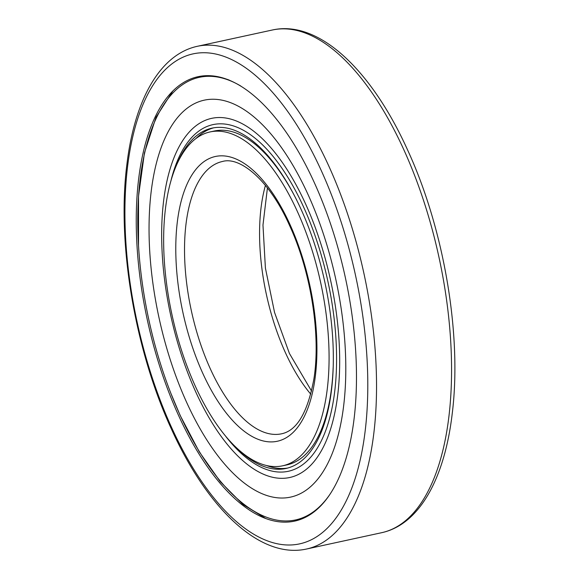 <?xml version="1.0" encoding="UTF-8"?>
<svg xmlns="http://www.w3.org/2000/svg" width="579" height="579" viewBox="0 0 579 579"><rect width="100%" height="100%" fill="white"/><g stroke="black" fill="none" stroke-linecap="round" stroke-linejoin="round"><path stroke-width="0.87" d="M333.106 489.219A227.424 101.231 -102.3 0 0 320.94 197.996A227.424 101.231 -102.3 0 0 171.724 92.148A227.424 101.231 -102.3 0 0 159.616 108.526A227.424 101.231 -102.3 0 0 151.676 338.331A227.424 101.231 -102.3 0 0 264.212 517.93A227.424 101.231 -102.3 0 0 333.106 489.219M282.624 465.813A170.834 76.044 -102.3 0 0 311.524 441.857A170.834 76.044 -102.3 0 0 310.612 245.597A170.834 76.044 -102.3 0 0 210.097 131.925A170.834 76.044 -102.3 0 0 181.198 155.889A170.834 76.044 -102.3 0 0 182.11 352.141A170.834 76.044 -102.3 0 0 282.624 465.813L286.938 464.879A170.834 76.044 -102.3 0 0 315.837 440.916A170.834 76.044 -102.3 0 0 333.149 367.701M296.774 200.24A170.834 76.044 -102.3 0 0 214.411 130.992L210.097 131.925M321.555 505.004A226.476 100.811 77.7 0 1 295.869 519.87A226.476 100.811 77.7 0 1 295.681 519.913M199.538 77.282A226.476 100.811 77.7 0 1 199.726 77.246A226.476 100.811 77.7 0 1 229.262 80.119M329.617 494.799A226.476 100.811 77.7 0 1 295.493 519.956A226.476 100.811 77.7 0 1 162.243 369.257A226.476 100.811 77.7 0 1 161.042 109.091A226.476 100.811 77.7 0 1 199.35 77.325A226.476 100.811 77.7 0 1 240.828 86.054M320.788 451.779A183.818 81.82 77.7 0 1 195.905 392.265A183.818 81.82 77.7 0 1 180.561 144.084A183.818 81.82 77.7 0 1 305.444 203.605A183.818 81.82 77.7 0 1 320.788 451.779M324.913 468.686A203.171 90.44 77.7 0 1 186.887 402.904A203.171 90.44 77.7 0 1 169.929 128.596A203.171 90.44 77.7 0 1 307.963 194.378A203.171 90.44 77.7 0 1 324.913 468.686M176.385 165.485A174.134 77.514 77.7 0 1 182.602 152.545A174.134 77.514 77.7 0 1 212.059 128.125A174.134 77.514 77.7 0 1 314.513 243.991A174.134 77.514 77.7 0 1 315.439 444.035A174.134 77.514 77.7 0 1 285.983 468.462A174.134 77.514 77.7 0 1 238.027 449.268M170.653 181.944A177.406 78.968 77.7 0 1 183.007 149.447A177.406 78.968 77.7 0 1 303.534 206.891A177.406 78.968 77.7 0 1 318.341 446.416A177.406 78.968 77.7 0 1 225.984 436.667M287.633 468.056A174.134 77.514 77.7 0 1 266.861 465.632M195.832 138.634A174.134 77.514 77.7 0 1 213.723 127.807M328.626 165.645A257.221 114.497 -102.3 0 0 197.388 46.291C159.927 54.368 134.661 99.87 126.917 164.219C116.741 242.825 134.741 349.687 171.406 429.017C207.745 509.382 260.398 559.3 306.588 549.008A257.221 114.497 -102.3 0 0 350.1 512.929A257.221 114.497 -102.3 0 0 328.626 165.645M150.699 88.971A250.787 111.631 -102.3 0 0 171.63 427.57A250.787 111.631 -102.3 0 0 342.015 508.767A250.787 111.631 -102.3 0 0 321.084 170.168A250.787 111.631 -102.3 0 0 150.699 88.971M272.412 29.992C318.602 19.7 371.255 69.618 407.594 149.983C444.028 228.828 462.049 334.879 452.257 413.341C444.708 478.449 419.355 524.574 381.612 532.709A257.221 114.497 -102.3 0 0 425.124 496.637A257.221 114.497 -102.3 0 0 403.657 149.353A257.221 114.497 -102.3 0 0 272.412 29.992L197.388 46.291M222.416 161.498A139.329 62.018 -102.3 0 0 198.843 181.039A139.329 62.018 -102.3 0 0 210.474 369.149A139.329 62.018 -102.3 0 0 281.56 433.801C297.02 430.617 307.818 412.205 313.956 378.579C320.918 334.778 310.887 271.435 289.565 225.513C269.713 180.605 240.205 156.135 222.416 161.498M289.789 224.073A145.756 64.884 -102.3 0 0 190.766 176.877A145.756 64.884 -102.3 0 0 202.932 373.672A145.756 64.884 -102.3 0 0 301.956 420.861A145.756 64.884 -102.3 0 0 289.789 224.073M265.435 185.403A139.329 62.018 -102.3 0 0 285.498 352.85A139.329 62.018 -102.3 0 0 310.785 394.198M381.612 532.709L306.588 549.008M267.433 187.922L262.975 225.057L265.406 268.084L274.547 312.436L289.435 353.487L311.567 391.078M265.703 518.502L242.767 504.331L220.353 481.779L199.234 451.772L180.199 415.519L170.617 392.714M172.846 91.004L156.041 117.226L144.446 152.907L138.519 196.223L138.511 244.953M199.35 77.325L199.726 77.246M295.493 519.956L295.869 519.87"/></g></svg>

